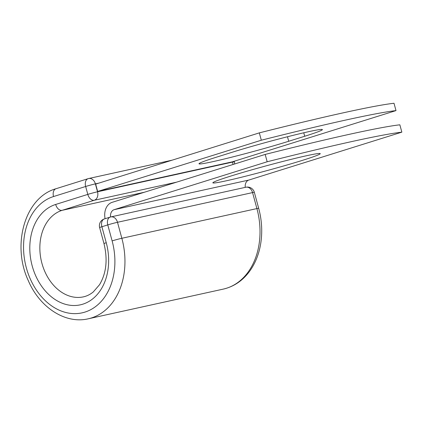 <?xml version="1.0" encoding="UTF-8"?>
<svg xmlns="http://www.w3.org/2000/svg" width="423" height="423" viewBox="0 0 423 423"><rect width="100%" height="100%" fill="white"/><g stroke="black" fill="none" stroke-linecap="round" stroke-linejoin="round"><path stroke-width="0.63" d="M308.531 131.706A55.646 2.401 -15.2 0 1 322.395 129.591A55.646 2.401 -15.2 0 1 304.713 136.259L288.713 141.271A55.646 2.401 -15.2 0 1 231.191 157.298A55.646 2.401 -15.2 0 1 198.995 163.78A55.646 2.401 -15.2 0 1 216.676 157.107L232.676 152.1A55.646 2.401 -15.2 0 1 308.531 131.706M306.384 155.764A55.646 2.401 164.8 0 0 246.958 171.23A55.646 2.401 164.8 0 0 212.854 182.826A55.646 2.401 164.8 0 0 226.717 180.706A55.646 2.401 164.8 0 0 286.144 165.24A55.646 2.401 164.8 0 0 320.248 153.644A55.646 2.401 164.8 0 0 306.384 155.764M265.179 154.427L267.172 161.766A237.805 10.268 164.8 0 1 401.85 132.15L399.857 124.817A237.805 10.268 -15.2 0 0 265.179 154.427L112.127 202.342A14.837 11.114 -102.4 0 0 105.089 218.696M267.172 161.766L114.12 209.681A7.228 5.414 -102.4 0 0 110.583 216.983M401.85 132.15L248.798 180.066A7.228 5.414 -102.4 0 0 245.261 187.368M395.997 110.599L232.322 161.84L97.644 191.455L95.651 184.116L259.32 132.875L261.314 140.214A237.805 10.268 164.8 0 1 395.997 110.599L394.003 103.265A237.805 10.268 164.8 0 0 259.32 132.875M97.644 191.455L261.314 140.214M304.713 136.259L303.767 132.785M248.798 180.066L114.12 209.681M88.238 318.805A67.061 50.221 -102.4 0 0 121.845 238.281L256.909 208.581A7.133 0.307 -15.2 0 1 258.686 208.312C261.795 219.897 262.509 231.392 260.832 242.807C259.183 253.551 255.529 262.926 249.861 270.926C242.892 280.544 234.041 286.604 223.302 289.105L88.238 318.805C65.147 324.282 39.535 307.225 28.278 280.581C11.585 244.965 24.809 197.414 56.01 188.721A7.133 4.716 -107.4 0 0 53.525 196.547A59.929 44.875 -102.4 0 0 26.321 267.754A59.929 44.875 -102.4 0 0 84.917 312.1A59.929 44.875 -102.4 0 0 112.121 240.893A7.133 0.307 -15.2 0 1 121.845 238.281L117.499 222.287A7.133 0.307 164.8 0 0 107.775 224.904L101.901 226.739A7.133 0.307 164.8 0 0 99.632 227.595L103.979 243.585A7.133 0.307 -15.2 0 1 106.247 242.733L101.901 226.739A7.133 4.716 72.6 0 1 104.386 218.918A7.133 7.133 0 0 0 99.632 227.595M112.121 240.893L107.775 224.904A7.133 4.716 72.6 0 1 110.26 217.078L104.386 218.918M223.302 289.105A67.061 50.221 -102.4 0 0 256.909 208.581L252.563 192.592L117.499 222.287A7.133 5.34 77.6 0 0 110.858 216.92A7.133 7.133 0 0 0 110.26 217.078A7.133 4.716 72.6 0 1 110.525 217.01A7.133 5.34 77.6 0 1 110.858 216.92L245.927 187.22A7.133 5.34 77.6 0 1 252.563 192.592A7.133 0.307 164.8 0 1 254.339 192.317A7.133 7.133 0 0 0 245.927 187.22M144.439 192.227L62.16 210.321A44.589 33.391 -102.4 0 0 41.554 261.895A44.589 33.391 -102.4 0 0 83.416 296.856C86.942 296.089 90.236 294.445 93.293 291.928L99.5 284.742C106.358 273.29 107.849 259.574 103.979 243.585M176.565 182.17L94.292 200.259L62.16 210.321A7.133 4.716 -107.4 0 1 55.672 204.457A51.722 38.731 -102.4 0 0 32.196 265.914A51.722 38.731 -102.4 0 0 82.771 304.19A51.722 38.731 -102.4 0 0 106.247 242.733M55.672 204.457L87.804 194.395A7.133 0.307 -15.2 0 1 97.528 191.783A7.133 5.34 77.6 0 1 94.292 200.259A7.133 4.716 -107.4 0 1 87.804 194.395L85.652 186.49A7.133 4.716 -107.4 0 1 88.143 178.665A7.133 4.716 -107.4 0 1 88.402 178.596A7.133 5.34 77.6 0 1 88.74 178.506A7.133 5.34 77.6 0 1 95.381 183.873L97.528 191.783L232.592 162.088L232.513 161.782M53.525 196.547L85.652 186.49A7.133 0.307 -15.2 0 1 95.381 183.873L98.908 183.096M288.713 141.271L287.487 136.751M234.612 163.997A7.133 7.133 0 0 0 234.368 161.813A7.133 0.307 -15.2 0 0 232.592 162.088A7.133 5.34 77.6 0 1 232.925 164.526M258.686 208.312L254.339 192.317M56.01 188.721L88.143 178.665A7.133 7.133 0 0 1 88.74 178.506L172.182 160.158M234.215 161.248L234.368 161.813"/></g></svg>
